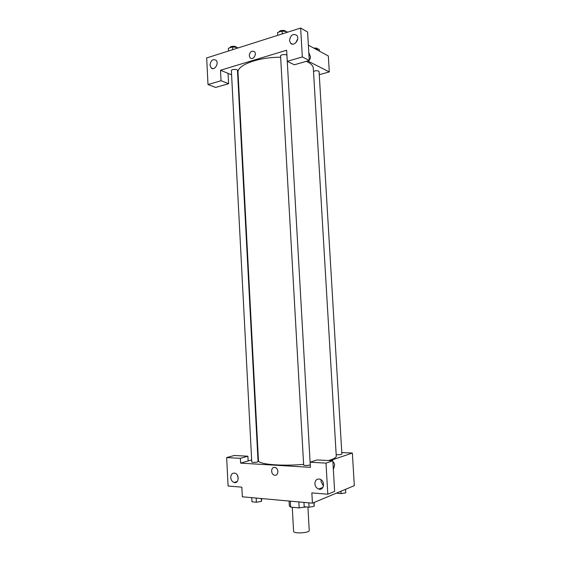 <?xml version="1.0" encoding="UTF-8"?>
<svg xmlns="http://www.w3.org/2000/svg" width="561" height="561" viewBox="0 0 561 561"><rect width="100%" height="100%" fill="white"/><g stroke="black" fill="none" stroke-linecap="round" stroke-linejoin="round"><path stroke-width="0.84" d="M292.267 507.242L293.592 531.288C293.326 533.946 309.791 533.027 309.23 530.418L307.912 507.088M306.096 506.913L299.174 507.908L290.64 507.088L289.357 506.029L289.083 501.036M290.317 501.148L290.64 507.088M298.838 501.927L299.174 507.908M305.205 506.828L305.233 507.277M341.789 452.538L352.357 453.029L354.328 485.651L312.428 503.161L242.331 496.801L241.84 487.158L228.089 486.029L226.665 457.566L240.367 458.33L240.613 463.127L251.658 459.929M334.601 465.258L333.353 469.536L334.601 465.258C334.426 463.351 333.858 462.278 332.911 462.033C333.858 462.278 334.426 463.351 334.601 465.258M240.613 463.127L310.387 467.334L310.1 462.229L317.077 459.929L332.834 460.77L334.637 491.394L327.813 494.213L311.846 492.902L312.428 503.161M352.357 453.029L330.064 460.623M321.13 479.781L320.983 481.471L323.459 486.078M314.896 483.778C315.205 486.429 316.453 488.196 318.648 489.08C324.118 491.071 325.436 480.749 319.917 479.15C316.783 478.61 315.114 480.153 314.896 483.778M332.834 460.77L325.997 463.12L327.813 494.213M310.1 462.229L325.997 463.12M257.878 458.127L258.319 458M235.655 482.523L235.634 482.011M226.665 457.566L234.288 455.49L247.892 456.219L248.137 460.946M237.408 475.483L238.243 478.281M230.746 477.544C231.02 480.097 232.149 481.745 234.119 482.495C238.867 484.073 239.694 474.354 234.912 473.168C232.303 472.825 230.915 474.283 230.746 477.544M247.892 456.219L240.367 458.33M274.546 467.432L275.248 467.565C279.301 468.708 278.347 476.612 274.329 475.146C270.64 474.178 270.844 466.997 274.546 467.432C270.851 466.997 270.647 474.178 274.329 475.146C278.347 476.612 279.301 468.708 275.248 467.565M303.655 465.048C303.529 465.798 310.443 465.427 310.24 464.69L286.937 55.532C287.015 54.031 280.332 54.431 280.577 55.918L303.655 465.048M251.763 462.04C251.644 462.727 258.256 462.299 258.06 461.633L237.464 70.342C237.548 68.975 231.146 69.206 231.363 70.567L251.763 462.04M336.172 454.634C338.886 454.887 340.793 454.712 341.88 454.108L319.069 71.499C317.919 70.476 316.06 70.441 313.508 71.387M280.654 57.236C258.13 57.096 236.833 65.153 238.018 72.544L258.446 460.504C257.815 464.235 280.423 466.38 303.613 464.389M328.458 460.539C333.704 459.052 336.305 457.594 336.263 456.149L313.326 68.33C313.136 65.686 310.801 63.351 306.313 61.338M220.508 70.244L286.636 50.231L287.267 61.338L302.33 56.934L300.647 28.05L206.672 57.937L207.998 84.543L221.041 80.728L220.508 70.244L231.588 74.83M237.836 77.418L238.285 77.6M319.258 74.676L329.3 71.934L307.687 60.939M249.266 55.693C249.954 51.696 251.686 50.371 254.47 51.703C257.254 54.382 252.695 60.777 250.115 57.839L249.266 55.693L250.122 57.839C252.695 60.777 257.254 54.382 254.47 51.703C251.686 50.371 249.954 51.696 249.273 55.693M289.518 40.476C290.542 35.062 292.954 33.351 296.755 35.35C300.296 39.137 293.761 47.187 290.507 43.092L289.518 40.476M210.003 65.146C210.747 60.413 212.745 58.765 215.992 60.202C219.421 63.239 214.33 71.268 211.132 67.909L210.003 65.146M297.695 38.856L295.717 42.888M228.054 73.372L228.593 83.715L215.634 87.446L207.998 84.543M228.593 83.715L221.041 80.728M287.267 61.338L294.343 64.788L309.279 60.483L307.603 32.005L300.647 28.05M309.279 60.483L302.33 56.934M329.3 71.934L328.332 55.974L308.375 45.153M310.521 56.892L309.931 59.347L309.23 59.613L309.931 59.347L310.521 56.892L308.816 52.615L310.521 56.892M319.349 51.1L319.244 49.326L315.023 48.751M313.922 48.155C316.095 47.902 317.358 48.162 317.722 48.94L317.729 49.116M237.661 48.085L237.478 47.545L232.584 46.914L228.397 48.26L228.537 50.988M237.478 47.545L237.513 48.127M232.584 46.914L232.724 49.656M230.171 47.685L230.164 47.496C229.933 46.023 236.328 45.799 236.251 47.285L236.258 47.39M287.155 32.342L287.064 31.753L282.106 31.037L277.527 32.503L277.688 35.35M287.064 31.753L287.099 32.363M282.106 31.037L282.267 33.898M279.224 31.963L279.224 31.851C278.971 30.238 285.633 29.831 285.563 31.465L285.57 31.535M345.534 489.325L345.744 492.853L341.116 493.638L336.439 493.126M340.976 491.233L341.116 493.638M261.854 498.568L261.412 501.394L256.398 502.221L251.952 501.8L251.742 497.649M261.265 498.512L261.412 501.394M256.181 498.056L256.398 502.221M314.153 502.439L314.146 506.317L309.076 507.2L304.202 506.737L303.957 502.39M313.929 502.53L314.146 506.317M308.831 502.831L309.076 507.2M318.648 489.08L322.933 487.397M234.119 482.495L237.233 481.492M290.507 43.092L292.477 44.13M211.132 67.909L212.9 68.638"/></g></svg>
